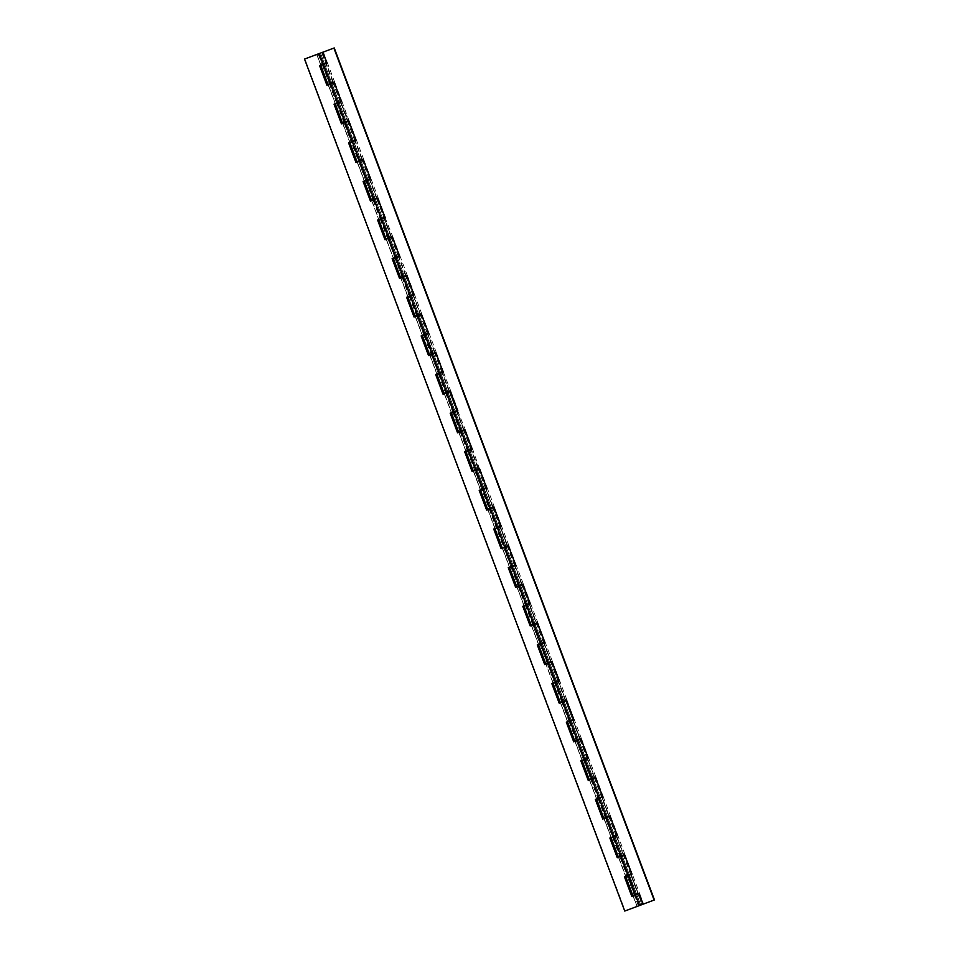 <?xml version="1.0" encoding="UTF-8"?>
<svg xmlns="http://www.w3.org/2000/svg" width="959" height="959" viewBox="0 0 959 959"><rect width="100%" height="100%" fill="white"/><g stroke="black" fill="none" stroke-linecap="round" stroke-linejoin="round"><path stroke-width="0.72" stroke-dasharray="4.79 3.6" d="M639.857 905.392L635.865 894.795L639.857 905.392L641.919 904.601L638.61 905.847L641.919 904.613L640.672 905.068L320.438 53.093L640.672 905.068L638.61 905.847L639.857 905.392M635.733 894.423L628.613 875.483L635.733 894.423M628.469 875.111L621.348 856.171L628.469 875.111M621.216 855.8L614.096 836.859L621.216 855.8M613.952 836.488L606.831 817.548L613.952 836.488M606.699 817.176L599.579 798.236L606.699 817.176M599.435 797.864L592.314 778.924L599.435 797.864M592.183 778.552L585.062 759.612L592.183 778.552M584.918 759.24L577.798 740.3L584.918 759.24M577.654 739.928L570.545 720.988L577.654 739.928M570.401 720.617L563.281 701.676L570.401 720.617M563.137 701.305L556.028 682.364L563.137 701.305M555.884 681.993L548.764 663.053L555.884 681.993M548.62 662.681L541.511 643.741L548.62 662.681M541.367 643.369L534.247 624.429L541.367 643.369M534.103 624.057L526.982 605.117L534.103 624.057M526.851 604.745L519.73 585.805L526.851 604.745M519.586 585.434L512.466 566.493L519.586 585.434M512.334 566.122L505.213 547.181L512.334 566.122M505.069 546.81L497.949 527.87L505.069 546.81M497.817 527.498L490.696 508.57L497.817 527.498M490.552 508.198L483.432 489.258L490.552 508.198M483.3 488.886L476.179 469.946L483.3 488.886M476.036 469.574L468.915 450.634L476.036 469.574M468.783 450.262L461.663 431.322L468.783 450.262M461.519 430.951L454.398 412.01L461.519 430.951M454.266 411.639L447.146 392.699L454.266 411.639M447.002 392.327L439.881 373.387L447.002 392.327M439.749 373.015L432.629 354.075L439.749 373.015M432.485 353.703L425.364 334.763L432.485 353.703M425.233 334.391L418.112 315.451L425.233 334.391M417.968 315.079L410.848 296.139L417.968 315.079M410.716 295.768L403.595 276.827L410.716 295.768M403.451 276.456L396.331 257.515L403.451 276.456M396.187 257.144L389.078 238.204L396.187 257.144M388.934 237.832L381.814 218.892L388.934 237.832M381.67 218.52L374.561 199.58L381.67 218.52M374.418 199.208L367.297 180.268L374.418 199.208M367.153 179.896L360.045 160.956L367.153 179.896M359.901 160.585L352.78 141.644L359.901 160.585M352.636 141.273L345.516 122.332L352.636 141.273M345.384 121.961L338.263 103.021L345.384 121.961M338.119 102.649L330.999 83.709L338.119 102.649M330.867 83.337L323.746 64.397L330.867 83.337M323.603 64.025L319.623 53.416L323.603 64.025M627.258 875.963L630.89 874.596L638.035 893.536L636.608 894.064L629.488 875.123L627.318 875.951M618.495 856.795L624.932 854.385L623.782 854.829L624.932 854.385L623.782 854.829L616.661 835.888L623.782 854.829L624.812 854.433L639.449 893.009L638.298 893.452L639.329 893.057L638.298 893.452L631.19 874.512L638.298 893.452L639.389 893.033L635.661 894.435L628.553 875.507L635.661 894.435L638.035 893.536L633.551 895.215M326.815 63.222L327.475 62.994L334.583 81.923L333.432 82.366L334.583 81.923L333.432 82.366L326.324 63.438L333.432 82.366L334.475 81.983L330.807 83.361L323.686 64.421L330.807 83.361L329.381 83.877L322.26 64.948L324.633 64.049L326.048 63.522L333.169 82.462L331.742 82.977L324.633 64.049L331.742 82.977L333.145 82.462L328.685 84.128M329.381 83.877L333.169 82.462M340.457 102.181L337.017 103.464L340.553 102.145L347.685 121.086L346.259 121.601L339.15 102.673L346.259 121.601L347.661 121.086L343.202 122.752M345.324 121.985L347.685 121.086L343.897 122.5L346.259 121.601L343.897 122.5L345.324 121.985L338.203 103.045L345.324 121.985M358.678 161.028L362.202 159.709L359.841 160.609L352.72 141.668L359.841 160.609L358.678 161.028L351.533 142.112L354.842 140.853L353.667 141.297L360.776 160.225L353.667 141.297L351.485 142.124M355.861 140.47L356.508 140.242L363.617 159.17L362.466 159.614L363.509 159.23L362.466 159.614L355.357 140.685L362.466 159.614L363.557 159.194L357.719 161.376M369.491 179.429L366.05 180.712L368.184 179.92L375.293 198.849L368.184 179.92L366.446 180.568L369.587 179.381L376.719 198.321L372.236 199.999M374.358 199.22L376.719 198.321L372.931 199.748L375.293 198.849L372.931 199.748L374.358 199.22L367.237 180.292L374.358 199.22M385.062 217.657L392.651 236.417L391.5 236.861L392.543 236.477L391.5 236.861L384.391 217.933L391.5 236.861L392.543 236.477L389.234 237.712L381.754 218.916L388.874 237.844L391.236 236.945L389.81 237.472L382.701 218.544L383.876 218.101L380.567 219.335M398.524 256.676L395.084 257.959L397.218 257.168L404.326 276.096L397.218 257.168L395.48 257.815L398.62 256.628L405.753 275.569L401.27 277.247M399.412 256.341L400.059 256.101L407.167 275.041L406.029 275.485L407.06 275.101L406.029 275.485L398.908 256.556L406.029 275.485L407.06 275.101L403.391 276.468L396.271 257.539L403.391 276.468L405.753 275.569M412.909 295.336L409.601 296.583L413.137 295.252L420.27 314.192L418.843 314.72L411.735 295.792L418.843 314.72L419.79 314.372L415.786 315.871M413.928 294.964L414.576 294.725L421.696 313.665L420.545 314.108L421.576 313.725L420.545 314.108L413.425 295.18L420.545 314.108L421.684 313.665L417.908 315.091L410.788 296.163L417.908 315.091L420.27 314.192M428.445 333.588L429.093 333.348L436.213 352.289L435.062 352.732L436.093 352.349L435.062 352.732L427.942 333.792L435.062 352.732L436.141 352.313L432.797 353.583L425.305 334.787L432.425 353.715L434.787 352.816L433.36 353.344L426.252 334.415L427.654 333.876M442.962 372.212L435.734 352.48L450.73 390.912L449.579 391.356L450.61 390.96L449.579 391.356L442.459 372.416L449.579 391.356L450.658 390.936L446.942 392.339L439.821 373.411L446.942 392.339L449.303 391.44L447.877 391.967L440.768 373.027L441.955 372.595L449.076 391.548M457.647 410.764L465.247 429.524L464.096 429.98L464.779 429.728L464.096 429.98L456.975 411.039L464.096 429.98L465.127 429.584L462.562 430.555L461.459 430.963L454.338 412.034L461.459 430.963L463.82 430.064L462.406 430.591L455.285 411.651L456.472 411.219L453.151 412.454M471.996 449.447L472.643 449.22L479.296 468.352L478.613 468.603L479.644 468.208L478.613 468.603L471.492 449.663L478.613 468.603L479.644 468.208L474.549 470.114L475.976 469.586L468.855 450.658L475.976 469.586L475.304 469.838L467.68 451.09L471.205 449.747L478.337 468.687L476.923 469.215L469.802 450.274L476.923 469.215L478.337 468.687L475.976 469.586L478.337 468.687M489.33 508.642L492.854 507.311L490.493 508.21L483.372 489.27L490.493 508.21L489.33 508.642L482.197 489.713L485.722 488.371L492.854 507.311L491.44 507.838L484.319 488.898L491.44 507.838L492.375 507.479L488.383 508.977M503.847 547.265L507.371 545.935L505.009 546.834L497.889 527.894L505.009 546.834L503.847 547.265L496.714 528.337L500.238 526.994L507.371 545.935L505.956 546.462L498.836 527.522L505.956 546.462L506.891 546.103L502.9 547.601M511.111 566.985L514.539 565.702L511.219 566.937L513.353 566.146L520.473 585.074L513.353 566.146L511.171 566.973M516.877 586.428L523.314 584.019L522.164 584.463L523.194 584.079L522.164 584.463L515.043 565.534L522.164 584.463L523.254 584.043L519.526 585.458L512.406 566.517L519.526 585.458L521.888 584.558L517.416 586.225M531.394 625.052L537.831 622.643L536.68 623.086L537.831 622.643L536.68 623.086L529.56 604.158L536.68 623.086L537.711 622.703L534.043 624.081L526.935 605.141L534.043 624.081L536.405 623.182L534.99 623.698L527.87 604.769L529.056 604.326L536.177 623.29M547.409 663.125L550.922 661.806L548.56 662.693L541.451 643.765L548.56 662.693L547.409 663.125L540.265 644.208L543.573 642.95L542.386 643.393L549.507 662.321L542.386 643.393L540.648 644.04L543.789 642.854M558.222 681.525L554.77 682.808L556.903 682.017L564.024 700.945L556.903 682.017L555.165 682.664L558.306 681.477L565.438 700.418L560.967 702.096M563.077 701.317L565.438 700.418L561.662 701.844L564.024 700.945L561.662 701.844L563.077 701.317L555.968 682.388L563.077 701.317M576.419 740.396L569.298 721.456L572.823 720.101L579.967 739.041L578.541 739.569L571.42 720.641L578.541 739.569L579.476 739.221L575.484 740.72M577.594 739.94L579.967 739.041L576.179 740.468L578.541 739.569L576.179 740.468L577.594 739.94L570.485 721.012L577.594 739.94M587.256 758.773L583.803 760.055L585.937 759.264L593.058 778.193L585.937 759.264L585.206 759.54L587.34 758.725M589.461 779.547L595.899 777.138L594.748 777.581L595.779 777.198L594.748 777.581L587.627 758.653L594.748 777.581L595.839 777.162L592.111 778.564L585.002 759.636L592.111 778.564L594.484 777.665L590.001 779.343M603.978 818.171L610.415 815.761L609.265 816.205L610.415 815.761L609.265 816.205L602.144 797.277L609.265 816.205L610.296 815.821L606.627 817.188L599.519 798.26L606.627 817.188L609.001 816.289L607.574 816.816L600.454 797.888L601.641 797.444L608.761 816.397M631.681 874.308L632.329 874.069L624.812 854.433L620.341 856.087L623.494 854.925L621.144 855.812L614.036 836.883L621.144 855.812L623.518 854.913L622.091 855.44L614.971 836.512L616.373 835.972M334.583 81.923L328.158 84.332M341.332 101.846L341.991 101.618L356.388 140.302L340.841 102.062L347.949 120.99L349.1 120.546L342.519 123.028M351.533 142.088L354.974 140.805M363.617 159.17L357 161.663M376.695 198.321L378.134 197.794L376.983 198.237L378.026 197.854L376.983 198.237L369.874 179.309L376.983 198.237L378.134 197.794L371.517 200.287M384.895 217.717L378.026 197.854L385.062 217.681M392.651 236.417L386.225 238.827M407.167 275.041L400.742 277.451M421.696 313.665L415.067 316.146M431.262 354.147L432.425 353.715L431.262 354.147L424.118 335.218L427.57 333.924M436.213 352.289L429.584 354.77M438.635 373.842L440.768 373.027L447.877 391.967L445.515 392.866L449.291 391.452L445.527 392.866L446.942 392.339L445.779 392.77L438.647 373.842L441.943 372.583M450.73 390.912L444.101 393.394M457.479 410.836L450.61 390.96L457.647 410.788M465.247 429.524L458.81 431.946M467.668 451.078L471.121 449.795M479.764 468.148L473.326 470.569M486.513 488.071L487.16 487.843L494.281 506.772L493.13 507.227L494.161 506.832L493.13 507.227L486.009 488.287L493.13 507.227L494.281 506.772L487.651 509.265M482.185 489.701L485.494 488.455M507.359 545.935L508.797 545.395L507.647 545.839L508.678 545.455L507.647 545.839L500.526 526.911L507.647 545.839L508.797 545.395L502.168 547.889M496.702 528.325L500.154 527.03M546.45 663.472L552.312 661.278L551.197 661.71L552.228 661.326L551.197 661.71L544.077 642.782L551.197 661.71L552.348 661.266L545.911 663.676M540.253 644.184L543.705 642.902M544.58 642.566L545.203 642.338L537.711 622.703L545.227 642.338L544.46 642.638M565.426 700.418L566.865 699.89L565.714 700.334L566.745 699.95L565.714 700.334L558.594 681.405L565.714 700.334L566.865 699.89L560.236 702.384M559.097 681.19L559.744 680.962L552.228 661.326L559.744 680.962L558.977 681.25M579.943 739.041L581.382 738.514L580.231 738.957L581.262 738.574L580.231 738.957L573.11 720.029L580.231 738.957L581.382 738.514L574.753 741.007M569.286 721.432L572.739 720.149M598.32 798.679L601.641 797.432M619.994 856.243L621.144 855.812L619.994 856.243L612.849 837.315L616.289 836.02M654.47 899.926L643.105 904.181L654.47 899.926M334.475 81.983L341.524 101.81L334.475 81.983M356.508 140.242L355.741 140.541M370.378 179.093L363.149 159.374L371.025 178.865L370.258 179.165M400.059 256.113L392.543 236.477L399.939 256.161L399.292 256.401M407.06 275.101L414.108 294.928L407.06 275.101M429.093 333.348L421.624 313.689L428.973 333.408L428.325 333.648M472.643 449.22L465.127 429.584L472.523 449.28L471.876 449.519M479.644 468.208L486.692 488.047L479.644 468.208M494.161 506.832L501.557 526.527L494.161 506.832M515.546 565.319L508.33 545.599L516.194 565.091L515.427 565.39M530.063 603.942L530.687 603.714L523.194 584.079L530.267 603.894M573.614 719.813L566.745 699.95L574.261 719.586L573.506 719.873M588.131 758.437L580.914 738.706L588.778 758.197L588.023 758.497M602.648 797.061L603.271 796.833L595.779 777.198L602.851 797.001M610.296 815.821L617.344 835.649L610.296 815.821M639.329 893.057L643.465 904.037L639.329 893.057M323.231 52.074L326.995 63.186L323.231 52.074M638.634 905.847L640.732 905.044L636.752 894.435L640.732 905.044L642.134 904.529L639.797 905.416L642.158 904.517L638.37 905.943L639.797 905.416L635.805 894.819L639.797 905.416L638.634 905.847L627.366 875.939L630.806 874.644M639.449 893.009L632.82 895.49M627.366 875.939L629.488 875.123L636.608 894.064L634.247 894.963L638.023 893.536M612.849 837.315L614.971 836.512L622.091 855.44L619.034 856.591M632.329 874.069L631.573 874.368M605.453 817.643L598.332 798.691L600.454 797.888L607.574 816.816L605.213 817.715L608.977 816.301L604.518 817.967M592.111 778.564L590.696 779.092L592.111 778.564M594.46 777.677L587.364 758.737M598.224 798.715L601.856 797.349M603.271 796.833L610.415 815.761M601.773 797.397L598.284 798.703M583.707 760.091L585.254 759.504L583.767 760.079L590.936 779.02M569.178 721.468L572.343 720.281L569.25 721.456M525.628 605.608L527.87 604.769L534.99 623.698L532.629 624.597L535.925 623.35L531.933 624.848M521.876 584.546L514.779 565.618M519.526 585.458L518.1 585.973L519.526 585.458M525.688 605.597L529.272 604.242M530.687 603.714L537.831 622.643M503.607 547.349L505.956 546.462L503.583 547.349L496.474 528.421M494.281 506.772L492.854 507.311M489.09 508.726L491.44 507.838L489.066 508.738L481.957 489.797M474.813 470.018L473.866 470.354M487.16 487.843L486.393 488.143M485.638 488.419L492.626 507.419M453.044 412.49L455.285 411.651L462.406 430.591L460.032 431.49L463.341 430.243L459.349 431.73M445.779 392.77L444.832 393.118M449.291 391.452L442.195 372.512M458.126 410.596L457.359 410.896M424.118 335.218L426.252 334.415L433.36 353.344L430.999 354.243L434.787 352.816L430.315 354.494M438.527 373.866L442.171 372.5M443.573 371.984L442.842 372.272M442.087 372.548L438.587 373.854M417.908 315.091L416.482 315.619L417.908 315.091M403.391 276.468L401.965 276.995L403.391 276.468M414.576 294.725L413.808 295.024M413.041 295.3L420.042 314.3M380.459 219.383L382.701 218.544L389.81 237.472L387.448 238.371L390.757 237.125L386.753 238.623M385.506 217.489L384.775 217.777M358.438 161.124L360.776 160.225L358.414 161.124L351.294 142.196M362.178 159.709L355.082 140.769L351.426 142.136M349.076 120.558L347.685 121.086M341.991 101.618L341.224 101.918M327.475 62.994L326.707 63.294M322.392 64.888L326.036 63.522M325.94 63.558L322.452 64.876M631.094 874.093L627.246 875.555L620.113 856.627L622.235 855.812L629.344 874.752L626.982 875.651L628.409 875.123L621.288 856.195L628.409 875.123L630.77 874.224L629.344 874.752L622.235 855.812L623.422 855.38L620.053 856.639M616.577 835.469L612.465 837.027L605.357 818.099L608.533 816.876L607.718 817.2L614.827 836.128L612.465 837.027L613.892 836.5L606.771 817.571L613.892 836.5L616.253 835.601L614.827 836.128L607.718 817.2L608.905 816.756L605.585 817.991M594.508 778.085L593.201 778.576L600.31 797.504L597.948 798.403L599.375 797.876L592.254 778.948L599.375 797.876L601.737 796.977L600.31 797.504L593.201 778.576L594.388 778.133L591.068 779.367L593.201 778.576L591.02 779.391L598.188 798.332M587.543 758.221L583.695 759.684L576.551 740.768L578.685 739.952L585.793 758.881L583.432 759.78L584.858 759.252L577.738 740.324L584.858 759.252L587.22 758.353L585.793 758.881L578.685 739.952L579.859 739.509L576.503 740.768M565.342 700.873L562.034 702.12L564.168 701.329L571.276 720.257L568.915 721.156L570.341 720.629L563.221 701.7L570.341 720.629L572.703 719.729L571.276 720.257L564.168 701.329L565.342 700.885L561.986 702.156M558.51 680.974L554.662 682.436L547.517 663.52L549.651 662.705L556.759 681.633L554.398 682.532L555.824 682.005L548.704 663.077L555.824 682.005L558.186 681.106L556.759 681.633L549.651 662.705L550.826 662.261L547.469 663.532M543.993 642.35L539.881 643.909L532.76 624.98L535.422 623.961L536.441 623.59L535.134 624.081L542.243 643.01L539.881 643.909L541.308 643.393L534.187 624.453L541.308 643.393L543.669 642.494L542.243 643.01L535.134 624.081L536.309 623.638L533 624.872M518.28 586.333L521.924 584.966L520.617 585.458L527.726 604.386L525.364 605.285L526.791 604.769L519.67 585.829L526.791 604.769L529.152 603.87L527.726 604.386L520.617 585.458L521.792 585.014L518.435 586.285M514.959 565.103L511.111 566.577L503.966 547.649L506.1 546.834L513.209 565.762L510.847 566.661L512.274 566.146L505.153 547.205L512.274 566.146L514.635 565.247L513.209 565.762L506.1 546.834L507.275 546.39L503.919 547.661M489.246 509.085L492.878 507.719L489.45 509.013L491.571 508.21L498.692 527.15L496.33 528.049L497.757 527.522L490.636 508.582L497.757 527.522L500.118 526.623L498.692 527.15L491.571 508.21L492.758 507.767L489.402 509.037M485.925 487.867L482.077 489.33L474.933 470.401L477.055 469.586L484.175 488.527L481.814 489.426L483.24 488.898L476.12 469.958L483.24 488.898L485.602 487.999L484.175 488.527L477.055 469.586L478.241 469.155L474.885 470.413M467.536 450.718L460.416 431.778L463.724 430.531L460.404 431.766L462.538 430.963L469.658 449.903L462.538 430.963L463.856 430.483L462.837 430.843L460.212 431.838L467.297 450.802L471.085 449.375L465.906 451.317L458.965 432.329L466.086 451.257L465.055 451.641L472.032 449.028M461.603 431.346L468.723 450.274L461.603 431.346M445.695 393.214L449.327 391.847L448.021 392.339L449.208 391.907L456.544 410.764L455.141 411.279L448.021 392.339L445.851 393.166M453.02 412.106L445.899 393.154L448.021 392.339L455.141 411.279L452.78 412.178L454.194 411.651L447.086 392.722L454.194 411.651L456.568 410.752L451.353 412.706L444.449 393.705L451.569 412.634L450.538 413.029L457.515 410.404M442.375 371.996L438.527 373.459L431.382 354.53L433.504 353.727L440.625 372.655L438.263 373.554L439.678 373.027L432.569 354.099L439.678 373.027L442.051 372.128L440.625 372.655L433.504 353.727L434.691 353.284L431.334 354.542M423.986 334.859L416.865 315.919L418.987 315.103L426.108 334.032L423.746 334.931L425.161 334.403L418.052 315.475L425.161 334.403L427.534 333.504L426.108 334.032L418.987 315.103L420.174 314.66L416.817 315.919M405.789 275.988L404.47 276.48L411.591 295.408L409.229 296.307L410.644 295.78L403.535 276.851L410.644 295.78L413.017 294.881L411.591 295.408L404.47 276.48L405.657 276.036L402.3 277.295M394.952 257.611L387.832 238.671L391.14 237.412L387.82 238.647L389.953 237.856L397.074 256.784L389.953 237.856L391.272 237.364L388.095 238.539L394.712 257.683L398.5 256.257L393.322 258.199L386.381 239.211L393.502 258.151L392.459 258.534L399.435 255.909M389.018 238.228L396.127 257.156L389.018 238.228M373.099 200.107L376.743 198.729L375.437 199.232L376.623 198.789L383.96 217.645L382.557 218.161L375.437 199.232L373.698 199.88L380.435 218.988M376.623 198.777L373.303 200.023L375.437 199.232L382.557 218.161L380.196 219.06L381.61 218.532L374.501 199.604L381.61 218.532L383.972 217.633L378.769 219.599L371.864 200.587L378.985 219.527L377.942 219.911L384.919 217.297M369.778 178.877L365.942 180.34L358.798 161.424L360.92 160.609L368.04 179.537L365.679 180.436L367.093 179.908L359.985 160.98L367.093 179.908L369.455 179.021L368.04 179.537L360.92 160.609L362.106 160.165L358.738 161.436M355.262 140.254L351.426 141.728L344.281 122.8L346.403 121.985L353.523 140.913L351.162 141.812L352.576 141.297L345.468 122.356L352.576 141.297L354.938 140.398L353.523 140.913L346.403 121.985L347.59 121.541L344.221 122.812M329.548 84.236L333.193 82.87L331.886 83.361L339.007 102.289L336.633 103.188L338.059 102.673L330.951 83.733L338.059 102.673L340.421 101.774L339.007 102.289L331.886 83.361L333.073 82.918L329.704 84.188M326.228 63.018L323.543 64.049L319.563 53.44L323.543 64.049L322.14 64.565L324.49 63.678L320.498 53.069L324.49 63.678L322.116 64.565L325.904 63.15L320.738 65.092L316.926 54.435L320.905 65.032L319.874 65.416L326.851 62.803M638.394 905.931L634.39 895.334L636.752 894.435L638.179 893.92L642.158 904.517M335.422 103.656L328.314 84.728L335.422 103.656L334.391 104.04L335.422 103.656M341.368 101.426L335.218 103.728L340.421 101.774L336.645 103.188L329.764 84.176M344.269 122.776L347.721 121.493L344.065 122.86L351.162 141.812L349.891 142.292L342.831 123.339L349.939 142.28L348.908 142.663L355.885 140.05M358.786 161.4L362.238 160.117M365.942 180.34L369.359 179.057L364.288 180.963L357.347 161.963L364.468 180.903L363.425 181.287L370.402 178.674M408.019 296.775L400.898 277.834L408.019 296.775L406.976 297.158L408.019 296.775M413.952 294.533L413.329 294.749M416.853 315.895L420.306 314.612L416.65 315.967L423.746 334.931L422.32 335.458L415.415 316.458L422.535 335.386L421.492 335.782L428.481 333.157M431.37 354.518L434.823 353.236M438.527 373.459L442.027 372.14L436.872 374.07L429.932 355.082L437.052 374.01L436.009 374.406L442.998 371.78M445.887 393.142L449.208 391.895M474.933 470.389L478.373 469.107M480.603 489.881L473.482 470.953L480.603 489.881L479.572 490.265L480.603 489.881M486.549 487.651L482.077 489.33M495.12 528.505L487.999 509.577L495.12 528.505L494.089 528.889L495.12 528.505M501.066 526.275L500.442 526.491M511.111 566.577L514.611 565.247L509.457 567.189L502.516 548.2L509.637 567.129L508.606 567.512L515.582 564.899M524.153 605.752L517.033 586.812L524.153 605.752L523.123 606.136L524.153 605.752M530.099 603.523L529.476 603.726M538.67 644.376L531.55 625.436L538.67 644.376L537.639 644.76L538.67 644.376M544.616 642.146L539.881 643.909M559.133 680.77L552.983 683.072L546.067 664.06L553.187 683L552.156 683.383L558.066 681.142L554.662 682.436M573.026 719.598L567.524 721.671L560.583 702.683L567.704 721.624L566.673 722.007L573.65 719.382M583.695 759.684L587.112 758.389L582.041 760.295L575.1 741.307L582.221 760.247L581.19 760.631L588.167 758.006M596.738 798.859L589.629 779.931L596.738 798.859L595.707 799.255L596.738 798.859M602.684 796.629L602.06 796.845M611.255 837.483L604.146 818.554L611.255 837.483L610.224 837.878L611.255 837.483M617.2 835.253L612.465 837.027M620.101 856.615L623.554 855.332L619.898 856.687L626.982 875.651L625.724 876.118L618.663 857.178L625.771 876.106L624.741 876.502L631.717 873.877M637.16 906.399L633.18 895.802L637.16 906.399L624.765 911.05L304.89 58.943L625.124 910.906L637.16 906.399M340.745 101.63L336.897 103.104M358.582 161.484L362.226 160.117M351.665 141.608L354.938 140.398L351.641 141.644M365.691 180.436L358.558 161.508M369.443 179.021L362.346 160.081M402.133 277.343L405.777 275.976M398.812 256.125L394.712 257.683M396.127 257.156L398.488 256.269L396.127 257.156M431.178 354.59L434.811 353.224M427.846 333.372L423.758 334.919M438.275 373.542L431.142 354.614M442.027 372.14L434.93 353.2M474.729 470.461L478.361 469.095M471.408 449.244L467.297 450.802M468.723 450.274L471.073 449.375L468.723 450.274M510.871 566.661L503.727 547.733M514.611 565.247L507.515 546.306M540.121 643.837L533 624.896L535.134 624.081L532.952 624.908M561.83 702.204L565.474 700.825L572.703 719.741L568.915 721.156L572.439 719.825M553.007 683.048L545.863 664.131M590.864 779.439L594.508 778.073M583.456 759.78L576.323 740.851M612.705 836.955L605.585 818.003L607.718 817.2L605.537 818.015M634.414 895.31L638.059 893.944M638.071 893.956L634.57 895.262M630.758 874.236L623.65 855.296M569.155 721.084L562.034 702.144M561.902 701.772L554.782 682.832M532.868 624.525L525.748 605.585M525.604 605.213L518.483 586.273M518.351 585.901L511.231 566.961M496.57 527.965L489.45 509.025M460.272 431.406L453.163 412.466M416.721 315.547L409.601 296.607M409.469 296.235L402.348 277.295M402.205 276.923L395.084 257.983M387.688 238.3L380.567 219.359M373.171 199.676L366.05 180.736M344.137 122.428L337.017 103.488M329.62 83.805L318.376 53.884M641.919 904.601L630.674 874.692M630.543 874.332L623.422 855.38M623.278 855.02L616.158 836.08M616.026 835.709L608.905 816.768M601.509 797.085L594.388 778.145M594.244 777.773L587.124 758.833M586.992 758.461L579.871 739.521M579.727 739.149L572.607 720.209M565.211 700.526L558.09 681.585M557.958 681.214L550.838 662.273M550.694 661.902L543.573 642.962M543.441 642.59L536.321 623.65M528.924 603.966L521.804 585.026M521.66 584.666L514.539 565.714M514.408 565.342L507.287 546.402M507.143 546.043L500.023 527.09M499.879 526.719L492.77 507.779M485.362 488.095L478.241 469.155M478.109 468.795L470.989 449.843M470.845 449.483L463.724 430.531M463.593 430.171L456.472 411.219M441.811 372.236L434.691 353.296M434.559 352.924L427.438 333.984M427.294 333.612L420.174 314.672M412.778 294.988L405.657 276.048M405.525 275.677L398.405 256.736M398.261 256.365L391.14 237.424M391.008 237.053L383.888 218.113M376.491 198.429L369.371 179.489M369.227 179.117L362.106 160.177M361.975 159.817L354.854 140.865M354.71 140.494L347.59 121.553M347.458 121.194L340.337 102.241M340.193 101.87L333.073 82.93M332.941 82.57L321.685 52.637M384.115 218.017L391.236 236.945M427.666 333.888L434.787 352.816M456.712 411.135L463.82 430.064M529.296 604.242L536.405 623.182M543.813 642.866L550.922 661.806M601.88 797.361L609.001 816.289M616.397 835.984L623.518 854.913M371.025 178.865L378.134 197.794M508.797 545.395L501.677 526.467M523.314 584.019L516.194 565.091M552.348 661.266L545.227 642.338M566.865 699.89L559.744 680.962M581.382 738.514L574.261 719.574M595.899 777.138L588.778 758.197M624.932 854.385L617.812 835.445M612.609 837.399L619.73 856.339M598.092 798.787L605.213 817.715M583.575 760.163L590.696 779.092M569.059 721.54L576.179 740.468M554.542 682.916L561.662 701.844M540.025 644.292L547.145 663.22M525.508 605.668L532.629 624.597M510.991 567.045L518.1 585.973M467.441 451.174L474.549 470.114M452.924 412.55L460.032 431.49M438.407 373.926L445.515 392.866M423.89 335.314L430.999 354.243M409.373 296.691L416.482 315.619M394.856 258.067L401.965 276.995M380.327 219.443L387.448 238.371M365.811 180.819L372.931 199.748M336.777 103.572L343.897 122.5M627.126 876.023L634.247 894.963M609.133 816.672L616.253 835.601M594.616 778.049L601.737 796.977M580.099 739.425L587.22 758.353M565.582 700.801L572.703 719.729M551.065 662.178L558.186 681.106M536.549 623.554L543.669 642.494M522.032 584.93L529.152 603.87M492.998 507.683L500.118 526.623M478.481 469.071L485.602 487.999M463.964 430.447L471.085 449.375M449.447 391.823L456.568 410.752M420.414 314.576L427.534 333.504M405.897 275.952L413.017 294.881M391.38 237.329L398.5 256.257M376.863 198.705L383.972 217.633M347.829 121.457L354.938 140.398M333.312 82.834L340.421 101.774M321.924 52.541L325.904 63.15M328.098 84.8L335.218 103.728M334.727 82.306L341.848 101.234M342.615 123.411L349.735 142.352M349.244 120.93L356.364 139.858M357.132 162.035L364.252 180.975M363.761 159.554L370.881 178.482M371.648 200.659L378.769 219.599M378.278 198.177L385.398 217.106M386.177 239.282L393.286 258.223M392.794 236.789L399.915 255.729M400.694 277.906L407.803 296.846M407.311 275.413L414.432 294.353M415.211 316.53L422.32 335.458M421.828 314.037L428.949 332.977M429.728 355.154L436.836 374.082M436.345 352.66L443.466 371.601M444.245 393.777L451.353 412.706M450.862 391.284L457.982 410.224M458.762 432.401L465.87 451.329M465.391 429.908L472.499 448.836M473.278 471.025L480.387 489.953M479.908 468.531L487.016 487.46M487.795 509.649L494.904 528.577M494.424 507.155L501.533 526.083M502.312 548.272L509.421 567.201M508.941 545.779L516.05 564.707M516.829 586.896L523.95 605.824M523.458 584.403L530.567 603.331M531.346 625.508L538.467 644.448M537.975 623.026L545.084 641.955M552.492 661.65L559.6 680.578M560.38 702.755L567.5 721.695M567.009 700.262L574.117 719.202M574.897 741.379L582.017 760.319M581.526 738.886L588.634 757.826M589.413 780.003L596.534 798.931M596.042 777.509L603.163 796.449M603.93 818.626L611.051 837.555M610.559 816.133L617.68 835.073M618.447 857.25L625.568 876.178M625.076 854.757L632.197 873.697M632.964 895.874L636.956 906.471M639.593 893.38L643.573 903.989M316.722 54.507L320.702 65.104M323.339 52.014L327.331 62.611M318.136 53.968L322.116 64.565M329.524 84.26L336.633 103.188M373.075 200.131L380.196 219.06M402.109 277.379L409.229 296.307M445.659 393.238L452.78 412.178M474.693 470.485L481.814 489.426M489.21 509.109L496.33 528.049M518.244 586.357L525.364 605.285M547.277 663.604L554.398 682.532M561.794 702.228L568.915 721.156M590.84 779.475L597.948 798.403"/><path stroke-width="1.44" d="M332.701 83.049L329.524 84.26L330.591 83.865L337.712 102.805L341.368 101.426M319.623 53.416L321.685 52.637L319.623 53.416M630.423 874.776L631.969 874.2M325.557 63.702L320.845 65.488L327.019 63.174L322.871 52.206L334.235 47.95L322.871 52.206L334.235 47.95L654.47 899.926L334.235 47.95L322.871 52.206L326.995 63.186L322.883 64.697M340.073 102.313L341.632 101.738M354.59 140.937L351.402 141.74M398.141 256.808L399.579 256.281L392.183 236.609L388.515 237.988L381.406 219.06L378.913 219.971L386.033 238.911L388.515 237.988L381.406 219.06L385.074 217.681L377.666 197.998L373.998 199.364L366.889 180.436L364.396 181.347L371.517 200.287L373.998 199.364L366.889 180.436L370.558 179.057L365.918 180.364M385.062 217.657L380.567 219.335M427.294 333.612L425.305 334.787L428.613 333.528L421.217 313.857L417.549 315.235L410.44 296.307L407.947 297.218L415.067 316.146L417.549 315.235L410.44 296.307L414.108 294.928L406.7 275.233L403.032 276.612L395.923 257.683L393.43 258.594L400.55 277.535L403.032 276.612L395.923 257.683L398.632 256.64L394.952 257.611M412.658 295.432L414.216 294.857M470.845 449.483L472.164 449.387L464.779 429.728L461.111 431.106L453.991 412.166L451.497 413.089L458.618 432.018L461.111 431.106L453.991 412.166L457.659 410.8L450.251 391.104L446.594 392.483L439.474 373.542L436.98 374.466L444.101 393.394L446.594 392.483L439.474 373.542L442.195 372.512L438.503 373.483M457.647 410.764L453.151 412.454M470.725 449.927L467.536 450.718M485.242 488.551L482.053 489.342M502.9 547.601L504.662 546.966L497.541 528.037L500.262 526.994L496.57 527.965M517.416 586.225L519.179 585.589L512.058 566.661L514.779 565.618L511.087 566.589M528.924 603.966L524.082 606.196L530.243 603.906L529.56 604.158L530.243 603.906L522.847 584.223L519.179 585.589L512.058 566.661L509.565 567.584L511.219 566.937M546.45 663.472L548.212 662.837L541.092 643.909L543.813 642.866L540.121 643.837M575.484 740.72L577.246 740.084L570.125 721.156L573.794 719.777L566.397 700.094L560.236 702.384L562.729 701.461L555.609 682.532L559.277 681.154L554.638 682.46M586.86 758.905L585.002 759.636L588.299 758.377L580.914 738.706L577.246 740.084L570.125 721.156L572.847 720.113L569.155 721.084M601.509 797.085L598.092 798.787L602.935 796.953M619.034 856.591L620.797 855.955L613.676 837.015L616.397 835.984L612.705 836.955M320.845 65.488L327.954 84.416L330.447 83.493L323.339 64.565L326.995 63.186M354.71 140.494L356.029 140.41L348.632 120.75L344.964 122.117L337.856 103.188L335.362 104.111L342.483 123.04L344.964 122.117L337.856 103.188L335.362 104.111L337.4 103.32M340.193 101.87L341.536 101.798M356.029 140.422L352.373 141.812L356.041 140.434L348.632 120.75L344.029 122.44M349.879 142.723L357 161.663L359.481 160.74L352.373 141.812L349.879 142.723L351.917 141.944M370.57 179.033L369.874 179.309L370.546 179.057L363.149 159.374L370.558 179.057L366.05 180.712M399.579 256.293L395.923 257.683L399.591 256.305L392.183 236.609L386.069 238.899M401.27 277.247L406.7 275.233L414.108 294.928L409.984 296.439M412.909 295.336L414.12 294.904M441.943 372.583L443.13 372.14L435.734 352.48L432.065 353.859L424.957 334.919L422.463 335.842L429.584 354.77L432.065 353.859L424.957 334.919L422.463 335.842L423.986 334.859M428.613 333.54L424.957 334.919L428.625 333.552L421.217 313.857L416.614 315.559M436.98 374.466L438.635 373.83M430.315 354.494L435.734 352.48L443.142 372.176L442.459 372.416L443.154 372.152M472.176 449.411L468.507 450.79L472.176 449.423L464.779 429.728L458.654 432.006M466.014 451.713L473.135 470.641L475.628 469.73L468.507 450.79L466.014 451.713L468.052 450.934M485.494 488.455L486.716 488.023M514.276 565.798L515.714 565.259L508.33 545.599L504.662 546.966L497.541 528.037L501.209 526.659L493.813 506.975L490.145 508.342L483.024 489.414L480.531 490.337L487.651 509.265L490.145 508.342L483.024 489.414L486.692 488.047L479.296 468.352L475.628 469.73L468.507 450.79L472.284 449.351M487.651 509.265L493.813 506.975L501.209 526.659L496.702 528.325M499.879 526.719L501.197 526.635M502.336 547.829L508.33 545.599L515.726 565.283L512.058 566.661L515.75 565.271M543.441 642.59L544.748 642.506L537.364 622.847L531.238 625.124L533.695 624.213L526.575 605.285L524.129 606.184L526.119 605.417M529.056 604.314L530.231 603.882M544.76 642.518L541.092 643.909L544.76 642.53L537.364 622.847L533.695 624.213L526.575 605.285L530.243 603.906L522.847 584.223L516.877 586.428M545.887 663.7L551.881 661.47L559.277 681.154L558.594 681.405L559.301 681.13L551.881 661.47L548.212 662.837L541.092 643.909L538.598 644.82L540.636 644.04M559.277 681.154L555.609 682.532L562.729 701.461L566.397 700.094L573.794 719.777L573.11 720.029L573.794 719.765L569.286 721.432M572.475 719.837L573.782 719.753M590.001 779.343L591.763 778.708L584.642 759.78L582.161 760.691L584.187 759.912M630.543 874.332L631.849 874.236L624.465 854.577L620.797 855.955L613.676 837.015L617.344 835.649L609.948 815.953L603.786 818.243L606.28 817.332L599.159 798.391L602.827 797.025L595.431 777.329L591.763 778.708L584.642 759.78L588.335 758.377M612.993 837.255L617.344 835.637L616.661 835.888L617.344 835.637L609.948 815.953L606.28 817.332L599.159 798.391L596.678 799.315L598.32 798.679M601.641 797.432L602.815 797.001M616.026 835.709L617.332 835.613M625.712 876.562L632.82 895.49L638.982 893.201L643.105 904.181L654.11 900.057L333.876 48.094L654.11 900.057L643.105 904.181L638.982 893.201L635.314 894.579L628.193 875.639L625.712 876.562L631.885 874.248L627.737 875.783M633.551 895.215L635.314 894.579L628.553 875.507L627.222 875.579M357.719 161.376L363.149 159.374L359.481 160.74L352.373 141.812L356.149 140.362M328.685 84.128L334.116 82.126L341.524 101.81L337.856 103.188L341.524 101.81L334.116 82.126L330.447 83.493L323.339 64.565L322.26 64.948M618.471 856.807L624.465 854.577L631.861 874.272M615.906 836.152L617.452 835.577M589.461 779.547L595.431 777.329L602.827 797.025L598.704 798.535M574.921 740.947L580.914 738.706L588.311 758.401L583.671 759.708M587.1 758.833L588.418 758.329M572.343 720.281L573.902 719.706M557.826 681.657L555.153 682.664M557.958 681.214L559.385 681.082M543.309 643.033L544.868 642.458M528.793 604.41L530.351 603.834M525.88 605.525L529.032 604.338M514.515 565.714L515.834 565.211M499.759 527.174L501.317 526.587M473.866 470.354L479.296 468.352L486.692 488.047L483.024 489.414L486.8 487.975M480.531 490.337L482.569 489.558M444.832 393.118L450.251 391.104L457.659 410.8L452.924 412.55L457.767 410.728M451.497 413.089L453.535 412.31M441.691 372.679L443.25 372.104M415.067 316.146L416.122 315.775M422.463 335.842L424.501 335.063M427.175 334.056L428.733 333.48M407.947 297.218L409.745 296.535M393.43 258.594L395.468 257.815M398.369 256.736L399.699 256.233M372.236 199.999L377.666 197.998L385.074 217.681L380.399 219.431L383.852 218.113M378.949 219.959L380.951 219.191M383.624 218.184L385.182 217.609M364.396 181.347L366.434 180.568M369.107 179.561L370.665 178.985M366.194 180.664L369.335 179.489M342.483 123.04L343.538 122.656M335.362 104.111L337.16 103.428M322.644 64.804L327.115 63.114M623.05 855.5L620.941 856.327L628.049 875.267L631.717 873.877M610.08 816.313L606.424 817.703L613.532 836.644L617.2 835.253M579.5 739.629L577.39 740.468L584.499 759.396L580.83 760.775L588.239 780.458L595.563 777.701L591.907 779.092L599.015 798.02L602.684 796.629M579.859 739.509L577.39 740.468L584.499 759.396L588.167 758.006M564.959 701.041L562.873 701.844L569.982 720.772L573.65 719.382M550.466 662.393L548.356 663.22L555.465 682.149L559.133 680.77M537.496 623.194L533.839 624.597L540.948 643.525L544.616 642.146M506.915 546.522L504.806 547.349L511.914 566.278L508.246 567.656L515.654 587.34L523.039 584.546M507.275 546.39L504.806 547.349L511.914 566.278L515.582 564.899M492.375 507.934L490.277 508.726L497.397 527.654L501.066 526.275M479.512 468.687L475.76 470.102L482.88 489.042L486.549 487.651M464.899 430.076L461.243 431.478L468.364 450.418L472.032 449.028M449.076 391.548L446.726 392.854L453.847 411.795L457.515 410.404M434.331 353.403L432.209 354.231L439.33 373.171L442.998 371.78M419.778 314.816L417.692 315.607L424.813 334.547L428.481 333.157M392.327 236.981L388.659 238.371L395.779 257.3L392.111 258.678L399.507 278.362L406.844 275.605L403.176 276.995L410.296 295.923L413.952 294.533M392.315 236.969L388.659 238.371L395.779 257.3L399.435 255.909M376.491 198.429L374.142 199.748L381.262 218.676L384.919 217.297M361.735 160.297L359.625 161.124L366.746 180.052L370.402 178.674M347.218 121.673L345.108 122.5L352.229 141.429L355.885 140.05M320.498 53.069L304.53 59.074L320.498 53.069M634.762 895.191L639.114 893.548L634.39 895.334L635.457 894.939L639.437 905.56L643.105 904.169M330.028 84.056L327.283 85.111L329.62 83.805M347.458 121.194L348.764 121.098M348.776 121.11L345.108 122.5L352.229 141.429L348.561 142.807L355.957 162.491L359.625 161.124L366.746 180.052L363.077 181.431L370.474 201.114L374.142 199.748L381.262 218.676L377.594 220.055L384.991 239.738L388.659 238.371L384.991 239.738L377.954 219.923L385.35 239.606L388.071 238.575M358.942 161.352L356.316 162.359L358.654 161.052M361.975 159.817L355.957 162.491L348.561 142.807L354.83 140.422M376.264 198.921L370.474 201.114L363.077 181.431L369.347 179.045M402.612 277.163L399.867 278.218L403.188 276.983L410.296 295.923L406.628 297.302L414.024 316.985L417.692 315.607L424.813 334.547L421.145 335.914L428.541 355.609L432.209 354.231L439.33 373.171L435.662 374.537L443.058 394.233L446.726 392.854L453.847 411.795L450.179 413.161L457.575 432.857L461.243 431.478L468.364 450.418L464.695 451.785L472.092 471.48L475.76 470.102L482.88 489.042L479.212 490.409L486.621 510.104L490.277 508.726L497.397 527.654L493.729 529.032L501.137 548.728L504.806 547.349L501.137 548.728L494.089 528.9L501.485 548.584L503.835 547.277M420.042 314.3L421.349 314.216M421.361 314.228L414.024 316.985L406.628 297.302L414.036 294.509M431.526 354.47L428.901 355.465L431.238 354.171M434.559 352.924L428.541 355.609L421.145 335.914L427.414 333.54M446.043 393.094L443.418 394.089L445.755 392.794M460.272 431.406L457.934 432.713L460.656 431.694M464.911 430.1L457.575 432.857L450.179 413.161L456.448 410.776M475.208 470.282L472.092 471.48L465.055 451.653L472.451 471.337L473.482 470.953L472.092 471.48L464.695 451.785L472.104 448.992M478.109 468.795L474.801 470.03M492.626 507.419L493.945 507.323M493.945 507.347L486.621 510.104L479.212 490.409L485.482 488.023M521.432 585.146L519.322 585.973L526.431 604.901L530.099 603.523M518.627 586.213L516.002 587.208L518.351 585.901M537.496 623.206L533.839 624.597L540.948 643.525L537.28 644.904L544.688 664.587L548.356 663.22L555.465 682.149L551.797 683.527L559.205 703.211L562.873 701.844L569.982 720.772L566.313 722.151L573.722 741.834L577.39 740.468L573.722 741.834L566.673 722.019L574.069 741.691L576.419 740.396M547.661 663.448L544.688 664.587L537.639 644.772L545.036 664.455L546.067 664.06L544.688 664.587L537.28 644.904L544.7 642.11M550.694 661.902L547.385 663.149M565.342 700.873L559.205 703.211L551.797 683.527L558.066 681.142M610.08 816.325L606.424 817.703L613.532 836.644L609.864 838.01L617.272 857.706L620.941 856.327L628.049 875.267L624.393 876.634L631.789 896.329L635.457 894.951L639.437 905.56L643.189 904.145M620.245 856.567L617.272 857.706L610.224 837.878L617.62 857.562L618.663 857.178L617.272 857.706L609.864 838.01L617.284 835.229M623.278 855.02L620.377 856.507M624.765 911.05L639.437 905.56L624.765 911.05L304.53 59.074L624.765 911.05M332.941 82.57L326.923 85.255L319.527 65.56L323.195 64.181L319.203 53.584L323.339 52.014L304.53 59.074L319.203 53.584L323.195 64.181L319.527 65.56L326.923 85.255L330.591 83.877L337.712 102.805L334.044 104.183L341.44 123.867L345.108 122.5L341.44 123.867L334.044 104.183L341.452 101.39M518.759 586.153L526.431 604.901L522.763 606.28L530.171 625.963L533.839 624.597L530.171 625.963L522.763 606.28L530.183 603.487M587.1 758.389L580.83 760.775L588.239 780.458L591.907 779.092L599.015 798.02L595.347 799.386L602.755 819.082L606.424 817.703L602.755 819.082L595.347 799.386L602.767 796.605M326.911 62.767L323.195 64.181L326.851 62.803M588.586 780.314L581.19 760.631L588.586 780.314M576.695 740.696L573.722 741.834L566.313 722.151L572.583 719.765M516.002 587.208L508.606 567.524L516.002 587.208M504.11 547.589L501.137 548.728L493.729 529.032L499.999 526.647M443.418 394.089L436.021 374.406L443.418 394.089M399.867 278.218L392.471 258.534L399.867 278.218M387.688 238.3L384.991 239.738L377.594 220.055L383.864 217.669M327.283 85.111L319.874 65.428L327.283 85.111M637.543 894.16L631.789 896.329L624.393 876.634L630.65 874.248M325.832 63.186L326.935 62.767M344.137 122.428L345.468 122.356L344.521 122.704M341.428 101.378L340.313 101.798M363.365 159.709L362.706 159.961L363.353 159.697M377.894 198.333L376.779 198.753L377.87 198.321M402.492 277.223L399.507 278.362L392.111 258.678L399.519 255.885M405.297 276.156L406.904 275.569L404.266 276.576L405.525 275.677M399.495 255.873L398.381 256.293M416.721 315.547L418.052 315.475L417.105 315.823M414.012 294.497L412.897 294.916M448.848 392.027L443.058 394.233L435.662 374.537L441.931 372.152M450.478 391.44L449.375 391.859L450.454 391.428M477.882 469.275L479.488 468.675M472.092 448.992L470.965 449.399M508.546 545.935L507.443 546.354L508.522 545.923M507.443 546.354L505.896 546.942L507.407 546.342M518.483 586.261L515.654 587.34L508.246 567.656L514.515 565.271M523.063 584.558L521.768 585.026M532.868 624.525L534.187 624.453L533.252 624.8M530.159 603.475L529.032 603.894M552.096 661.806L549.447 662.813L552.072 661.794M544.676 642.098L543.549 642.518M580.027 739.473L578.481 740.048L579.991 739.461M594.017 778.252L595.623 777.665M595.647 777.665L594.352 778.145M605.453 817.643L606.771 817.571L605.836 817.919M602.743 796.593L601.617 797.013M623.542 855.32L622.031 855.919L623.554 855.332M617.26 835.217L616.134 835.637M502.168 547.889L495.048 528.96M516.685 586.512L509.565 567.584M531.202 625.136L524.082 606.196M545.719 663.76L538.598 644.82M560.236 702.384L553.115 683.443M574.753 741.007L567.644 722.067M589.27 779.631L582.161 760.691M603.786 818.243L596.678 799.315M618.303 856.866L611.195 837.938"/></g></svg>
